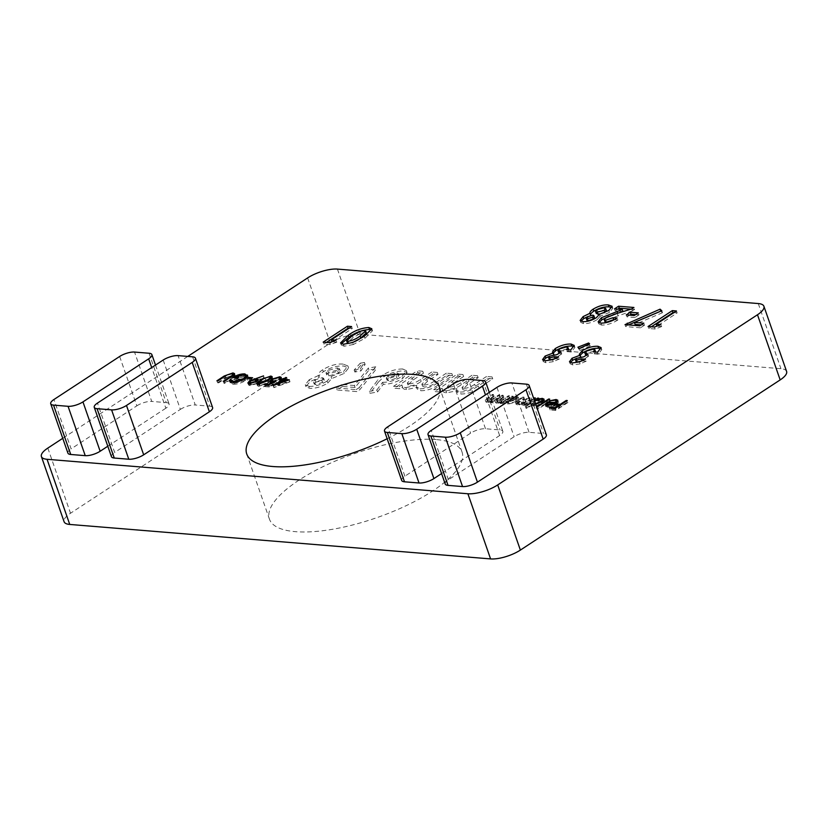 <?xml version="1.0" encoding="UTF-8"?>
<svg xmlns="http://www.w3.org/2000/svg" width="828" height="828" viewBox="0 0 828 828"><rect width="100%" height="100%" fill="white"/><g stroke="black" fill="none" stroke-linecap="round" stroke-linejoin="round"><path stroke-width="0.62" stroke-dasharray="4.14 3.1" d="M417.923 372.766L394.283 388.249L399.8 388.705L402.625 386.852L402.687 387.773L401.932 384.875L402.625 386.852C402.418 388.425 403.722 389.326 406.538 389.564L417.364 387.338L417.136 389.036L420.8 390.723C427.113 390.733 433.127 388.694 438.83 384.606L452.574 375.601L447.068 375.156L435.197 382.929C431.916 385.444 428.324 386.821 424.422 387.049L422.528 386.159L427.455 381.325L438.002 374.411L432.495 373.956L421.162 381.387C417.757 384.026 413.959 385.517 409.767 385.848L407.987 384.999L413.027 380.031L423.439 373.221L417.923 372.766L417.24 370.789L393.6 386.272L394.283 388.249M342.533 386.459L337.141 389.988L356.827 391.603L359.838 389.626L376.45 368.76L368.977 370.054L355.108 387.483L342.533 386.459L341.84 384.482L336.447 388.011L337.141 389.988M327.743 383.085L331.707 378.541L344.282 373.407L348.598 367.932L343.806 366.09C337.441 365.531 330.641 367.404 323.406 371.7C319.991 373.997 318.583 375.933 319.173 377.516L309.931 381.687L305.956 386.686L309.765 388.363C315.571 388.539 321.564 386.79 327.743 383.085L327.06 381.108L331.024 376.564L331.707 378.541M786.6 371.43A22.17 7.369 -19.2 0 0 780.949 368.708L360.108 334.243A22.17 7.369 -19.2 0 0 330.31 343.071L70.515 513.246A22.17 7.369 -19.2 0 0 64.087 521.723M436.046 439.564A101.968 33.917 -19.2 0 0 324.679 465.853A101.968 33.917 -19.2 0 0 269.442 519.156A101.968 33.917 -19.2 0 0 376.895 517.645A101.968 33.917 -19.2 0 0 462.045 452.078A101.968 33.917 -19.2 0 0 436.046 439.564M360.946 365.169L354.839 372.01L360.925 370.923L365.127 364.475L360.946 365.169L360.252 363.202L354.156 370.033L354.839 372.01M378.396 382.081L370.054 393.3L377.537 391.986L383.26 384.296C389.709 384.327 396.219 382.35 402.781 378.334L407.076 372.662L403.443 370.965C397.047 370.892 390.516 372.848 383.83 376.812L378.396 382.081L377.713 380.104L369.36 391.323L370.054 393.3M458.091 376.057L434.452 391.541L439.968 391.996L442.794 390.143L442.856 391.064L442.1 388.166L442.794 390.143C442.587 391.706 443.891 392.617 446.706 392.845L457.532 390.63L457.304 392.327L460.968 394.014C467.282 394.024 473.295 391.986 478.998 387.897L492.743 378.893L487.237 378.437L475.365 386.221C472.084 388.736 468.493 390.112 464.591 390.34L462.697 389.439L467.623 384.616L478.17 377.703L472.664 377.247L461.331 384.668C457.925 387.318 454.127 388.808 449.935 389.139L448.155 388.291L453.195 383.323L463.608 376.502L458.091 376.057L457.408 374.08L433.769 389.564L434.452 391.541M533.853 398.899L526.484 403.722L525.459 403.64L526.991 402.636L522.396 403.505L521.267 402.977L521.857 401.88L516.631 403.039L515.513 402.532L517.997 400.038L522.799 396.891L523.834 396.974L519.032 400.121C516.993 401.28 516.62 402.025 517.904 402.336L525.107 399.624L528.564 397.368L529.589 397.45L525.087 400.4C522.892 401.632 522.416 402.429 523.669 402.812L530.593 400.276L533.636 398.278M529.247 399.334L530.282 399.427L525.77 402.377C523.575 403.609 523.099 404.406 524.352 404.778L536.037 399.893L527.177 405.699L526.142 405.616L527.684 404.613L523.089 405.482L521.95 404.954L522.551 403.857L517.314 405.006L516.206 404.509L518.69 402.015L523.493 398.868L524.517 398.951L519.715 402.097C517.686 403.257 517.303 403.992 518.587 404.312L517.065 401.973L518.587 404.312L525.801 401.601L529.247 399.334L528.564 397.368M522.851 402.449L524.352 404.778L522.851 402.449M535.706 404.219L533.139 404.385L531.597 402.884L526.308 406.351L525.273 406.269L534.35 400.317M543.675 400.441L544.752 401.156L542.806 403.733L533.822 406.362L532.29 404.851L532.197 405.606L531.597 402.884L532.29 404.851L526.991 408.318L526.308 406.351M401.683 480.447A11.085 3.685 160.8 0 1 404.892 476.203L470.604 433.158A11.085 3.685 160.8 0 1 485.498 428.749L500.008 429.939A11.085 3.685 160.8 0 1 502.844 431.295A11.085 3.685 160.8 0 1 499.626 435.538L441.572 473.564M445.216 484.007A11.085 3.685 160.8 0 1 448.424 479.774L514.136 436.729A11.085 3.685 160.8 0 1 529.04 432.319L543.551 433.499A11.085 3.685 160.8 0 1 546.376 434.866M187.77 356.423L62.752 438.312M387.162 438.747A101.968 33.917 -19.2 0 0 439.875 392.679M119.646 356.475L136.837 405.834L71.115 448.879L53.934 399.52M136.837 405.834A11.085 3.685 160.8 0 1 151.731 401.425L134.54 352.066M149.05 353.245L166.242 402.605L151.731 401.425M166.242 402.605A11.085 3.685 160.8 0 1 169.067 403.971A11.085 3.685 160.8 0 1 165.859 408.204L151.7 367.56M107.806 446.23L165.859 408.204M67.906 453.113A11.085 3.685 160.8 0 1 71.115 448.879M163.178 360.035L180.369 409.394L114.657 452.44L97.466 403.081M180.369 409.394A11.085 3.685 160.8 0 1 195.263 404.985L178.082 355.626M192.593 356.816L209.774 406.175L195.263 404.985M209.774 406.175A11.085 3.685 160.8 0 1 212.599 407.531M111.438 456.683A11.085 3.685 160.8 0 1 114.657 452.44M505.68 400.814L503.01 401.808L511.87 396.001L512.905 396.084L511.373 397.088L516.496 396.26L518.214 397.057L516.279 399.645L507.295 402.273L505.68 400.814L506.291 403.495L505.68 400.814M508.475 395.722L509.51 395.805L500.65 401.611L499.615 401.528L501.209 400.483L496.251 401.363L495.009 400.793L502.13 395.204L503.155 395.287L497.1 399.344L496.531 400.266L497.524 400.669L502.731 399.365L508.475 395.722L509.168 397.699L510.193 397.782L509.51 395.805M498.725 394.925L499.76 395.008L490.9 400.814L489.865 400.731L491.459 399.686L486.502 400.566L485.26 399.996L492.381 394.397L493.416 394.49L487.35 398.547L486.781 399.469L487.775 399.872L492.991 398.568L498.725 394.925L499.419 396.891L500.454 396.985L499.76 395.008M348.971 328.271L352.262 328.54L332.049 341.778L336.768 342.171L336.085 340.194M336.768 342.171L330.258 344.614L329.575 342.637M330.258 344.614L323.872 344.086L323.179 342.119M323.872 344.086L326.47 342.388M352.262 328.54L351.579 326.563M371.679 329.958L372.507 330.745L364.889 338.331L353.308 344.531L352.614 342.554M353.308 344.531L344.137 346.207L343.454 344.231M344.137 346.207L341.208 344.934L341.343 343.765M364.889 338.331L364.196 336.365M366.307 332.877L365.189 332.349L360.998 333.229L353.142 337.545L347.336 342.854M353.142 337.545L352.449 335.568M360.998 333.229L360.304 331.252M365.189 332.349L364.496 330.372M567.936 402.511L555.805 410.45L550.196 409.995L551.438 409.177L556.023 409.549L559.749 407.107L555.174 406.734L556.416 405.917L560.991 406.289L566.901 402.418L567.936 402.511L567.252 400.535M555.805 410.45L555.122 408.473M550.196 409.995L549.513 408.018M551.438 409.177L551.086 408.152M556.023 409.549L555.547 408.204M559.749 407.107L559.283 405.751M555.174 406.734L554.481 404.757M556.416 405.917L556.054 404.892M560.991 406.289L560.525 404.944M566.901 402.418L566.435 401.073M546.822 404.933L548.084 403.971L555.619 404.592L557.027 402.75L555.816 402.201L555.122 400.224M555.816 402.201L550.848 403.174L550.165 401.197M550.848 403.174L549.751 400.783M550.434 402.76L556.768 401.476M557.306 401.539L558.486 402.211L556.447 404.809L555.754 402.843M556.447 404.809L552.514 406.672L551.831 404.695M552.514 406.672L547.567 407.49L546.884 405.513M547.567 407.49L545.631 405.213M545.197 404.768L545.88 406.734L546.314 405.441M548.084 403.971L547.691 402.822M555.619 404.592L555.143 403.215M554.418 405.296L548.032 404.778L547.225 406.113L548.602 406.765L551.603 406.403L554.418 405.296L553.922 403.857M548.032 404.778L547.339 402.801M551.603 406.403L551.096 404.933M548.602 406.765L548.167 405.513M550.361 401.073L537.921 409.218L536.886 409.135L549.337 400.98L550.361 401.073L549.678 399.096M537.921 409.218L537.237 407.241M536.886 409.135L536.202 407.159M549.337 400.98L548.86 399.634M526.991 408.318L525.966 408.235L525.273 406.269M525.966 408.235L538.407 400.09L537.931 398.734M538.407 400.09L539.442 400.172L538.749 398.196M539.442 400.172L537.9 401.176L537.382 399.665M537.9 401.176L543.033 400.348M542.806 403.733L542.123 401.756M533.822 406.362L533.139 404.385M541.905 401.062L535.023 403.06L533.532 405.037L534.898 405.648L541.781 403.64L543.24 401.704L541.905 401.062L541.222 399.086M535.023 403.06L534.339 401.094L532.839 403.06L535.499 403.64M534.898 405.648L534.215 403.671M541.781 403.64L541.305 402.253M536.037 399.893L535.354 397.916M527.177 405.699L526.484 403.722M526.142 405.616L525.459 403.64M527.684 404.613L526.991 402.636M525.273 405.327L524.579 403.35M523.089 405.482L522.396 403.505M522.551 403.857L521.857 401.88M517.314 405.006L516.631 403.039M523.493 398.868L522.799 396.891M524.517 398.951L523.834 396.974M530.282 399.427L529.589 397.45M535.002 399.81L534.536 398.454M504.728 403.867L503.693 403.774L512.563 397.968L513.598 398.061L512.056 399.065L517.189 398.237L518.908 399.034L516.962 401.621L507.978 404.24L506.374 402.791L504.728 403.867L504.045 401.89M503.693 403.774L503.01 401.808M512.563 397.968L511.87 396.001M513.598 398.061L512.905 396.084M512.056 399.065L511.373 397.088M517.189 398.237L516.496 396.26M516.962 401.621L516.279 399.645M507.978 404.24L507.295 402.273M516.061 398.951L509.179 400.949L507.688 402.915L509.054 403.526L515.947 401.528L517.396 399.593L516.061 398.951L515.378 396.974L508.495 398.972L506.995 400.949L508.371 401.559L515.254 399.551L516.703 397.616L515.378 396.974M509.179 400.949L508.495 398.972M509.054 403.526L508.371 401.559M515.947 401.528L515.254 399.551M510.193 397.782L501.333 403.588L500.65 401.611M501.333 403.588L500.298 403.505L499.615 401.528M500.298 403.505L501.903 402.449L501.209 400.483M501.903 402.449L496.945 403.339L496.251 401.363M496.945 403.339L495.693 402.77L502.813 397.171L502.13 395.204M502.813 397.171L503.848 397.254L503.155 395.287M503.848 397.254L497.783 401.321L497.1 399.344M497.783 401.321L497.214 402.242L498.208 402.646L497.524 400.669M498.208 402.646L503.424 401.342L502.731 399.365M503.424 401.342L509.168 397.699M500.454 396.985L491.584 402.791L490.9 400.814M491.584 402.791L490.549 402.698L489.865 400.731M490.549 402.698L492.153 401.652L491.459 399.686M492.153 401.652L487.195 402.543L486.502 400.566M487.195 402.543L485.943 401.973L493.064 396.374L492.381 394.397M493.064 396.374L494.099 396.457L493.416 394.49M494.099 396.457L488.034 400.524L487.35 398.547M488.034 400.524L487.475 401.445L488.458 401.839L487.775 399.872M488.458 401.839L493.674 400.545L492.991 398.568M493.674 400.545L499.419 396.891M289.997 381.811L273.861 387.597L282.255 382.091L280.93 381.987L282.172 381.17L283.507 381.284L286.302 379.441L287.337 379.534L284.532 381.366L289.997 381.811L289.314 379.835M274.068 387.607L273.385 385.641M273.861 387.597L273.178 385.62M282.255 382.091L281.789 380.735M280.93 381.987L280.247 380.011M282.172 381.17L281.975 380.611M283.507 381.284L283.145 380.249M286.302 379.441L285.826 378.096M287.337 379.534L286.643 377.558M284.532 381.366L284.18 380.331M286.726 382.464L283.29 382.174L278.022 385.631L286.726 382.464L286.209 380.973M283.29 382.174L282.607 380.207M278.022 385.631L277.504 384.14M280.64 378.758L281.965 379.369L280.682 381.273L279.647 381.19L280.35 380.073L279.284 379.555L273.281 381.335L272.133 382.795L276.542 383.116L269.297 386.997L268.614 385.02M269.297 386.997L264.577 386.604L263.884 384.627M264.577 386.604L265.819 385.786L265.457 384.761M265.819 385.786L269.731 386.107L269.235 384.678M269.731 386.107L273.55 384.068L273.054 382.639M273.55 384.068L271.957 384.12L271.263 382.143M271.957 384.12L270.497 383.467L271.118 382.122M271.719 381.625L272.298 381.222L271.853 379.938M272.298 381.222L280.589 378.748M280.682 381.273L279.999 379.307M279.647 381.19L278.964 379.214M279.284 379.555L278.601 377.589M273.281 381.335L272.598 379.359M273.385 383.312L273.136 382.598M276.542 383.116L275.859 381.139M271.584 378.013L272.857 378.634L269.017 382.495L268.334 380.518M269.017 382.495L258.781 386.365L258.098 384.389M258.781 386.365L257.436 385.713L257.984 384.378M258.615 383.747L261.193 381.853L260.727 380.518M261.193 381.853L271.543 378.003M262.217 381.946L259.071 385.061L259.992 385.548L267.982 382.412L271.191 379.296L270.259 378.82L265.705 379.98L262.217 381.946L261.534 379.969M259.992 385.548L259.578 384.327M265.705 379.98L265.022 378.003M270.259 378.82L269.576 376.844M249.745 383.157L264.018 377.392L263.501 375.902M264.018 377.392L263.552 375.881M264.236 377.858L256.111 380.818L255.728 379.752M256.111 380.818L257.415 380.859M257.518 380.87L258.843 381.522L257.342 383.509L256.659 381.532M257.342 383.509L249.963 385.641L249.28 383.664M249.963 385.641L248.524 384.968L249.166 383.654M250.118 382.909L249.683 381.656M251.257 384.823L256.245 383.457L257.146 382.184L255.976 381.656L251.081 383.033L250.159 384.327L251.257 384.823L250.832 383.612M256.245 383.457L255.759 382.06M255.976 381.656L255.283 379.69M251.081 383.033L250.398 381.066M253.316 379.721L252.074 380.538L247.644 380.176L248.886 379.359L253.316 379.721L252.623 377.754M252.074 380.538L251.381 378.562M247.644 380.176L246.951 378.199M248.886 379.359L248.524 378.334M247.334 376.254L248.203 377.785L245.533 380.58C241.217 383.147 237.025 384.368 232.958 384.244L232.275 382.267M232.958 384.244L229.894 381.48M229.563 380.952L230.256 382.929L230.94 382.039M231.84 381.78L231.25 379.783M233.838 382.288L234.241 383.436L231.995 382.246M234.241 383.436L244.446 380.528L243.96 379.141M244.446 380.528L246.496 377.754L244.167 376.688L243.484 374.711M244.167 376.688L235.856 378.748L235.494 377.723M235.856 378.748L239.696 379.069L239.013 377.092M239.696 379.069L238.454 379.886L237.76 377.91M238.454 379.886L233.579 379.483L232.896 377.506M233.579 379.483C237.615 376.957 241.59 375.757 245.502 375.871L245.254 375.167M248.203 377.785L247.52 375.808M245.533 380.58L244.84 378.603M233.941 374.939L235.276 375.622L232.326 378.562L224.999 383.364L224.305 381.387M224.999 383.364L223.964 383.281L223.27 381.304M223.964 383.281L232.792 377.454L232.337 376.129M232.792 377.454L233.62 376.295L232.44 375.726L231.757 373.749M232.44 375.726L227.917 376.864L227.224 374.887M227.917 376.864L218.644 382.846L217.961 380.87M218.644 382.846L217.609 382.764L216.926 380.787M217.609 382.764L224.937 377.961L233.631 374.908M234.676 376.875L233.982 374.898M582.188 360.884L586.162 361.215L585.479 359.238M586.162 361.215L580.117 363.875L579.434 361.898M580.117 363.875L572.779 364.931L572.086 362.954M572.779 364.931L570.14 363.751L570.285 362.56M576.598 358.317L580.79 356.93M580.873 357.158L579.952 356.309L580.159 355.171M601.014 348.805L601.801 349.613L598.23 354.177L597.547 352.2M598.23 354.177L594.1 353.835L593.407 351.869M594.1 353.835L595.632 352.045M595.611 351.765L594.069 351.093L593.386 349.116M594.069 351.093L586.907 353.111L586.214 351.134M586.907 353.111L585.582 355.015M585.934 355.46L588.594 356.144L587.911 354.167M588.594 356.144L584.547 358.793L583.864 356.816M584.547 358.793L577.116 360.397L576.433 358.421M577.116 360.397L576.143 361.65M590.302 345.835L579.952 350.482L578.606 349.188L589.288 344.965L590.302 345.835L589.608 343.858M579.952 350.482L579.258 348.516M578.606 349.188L577.913 347.211M589.288 344.965L588.998 344.137M555.309 358.69L559.293 359.01L558.6 357.034M559.293 359.01L553.249 361.67L552.555 359.694M553.249 361.67L545.9 362.726L545.207 360.76M545.9 362.726L543.261 361.557L543.406 360.356M549.72 356.112L553.911 354.736M553.994 354.953L553.073 354.105L553.28 352.976M574.135 346.601L574.922 347.408L571.351 351.983L570.668 350.006M571.351 351.983L567.221 351.641L566.538 349.664M567.221 351.641L568.753 349.851M568.732 349.561L567.201 348.888L566.507 346.911M567.201 348.888L560.028 350.906L559.335 348.94M560.028 350.906L558.703 352.821M559.055 353.256L561.715 353.939L561.032 351.962M561.715 353.939L557.668 356.589L556.985 354.612M557.668 356.589L550.237 358.193L549.554 356.216M550.237 358.193L549.264 359.445M673.857 312.663L677.149 312.932L656.925 326.18L661.655 326.563L660.972 324.586M661.655 326.563L655.145 329.016L654.451 327.039M655.145 329.016L648.748 328.488L648.065 326.511M648.748 328.488L651.357 326.781M677.149 312.932L676.455 310.966M641.234 324.897L644.526 325.166L643.842 323.189M644.526 325.166L640.479 327.816L639.796 325.839M640.479 327.816L625.709 326.605L625.026 324.628M625.709 326.605L627.883 324.866M660.785 311.162L662.483 312.705L661.789 310.738M662.483 312.705L635.097 324.39M635.707 314.588L638.999 314.857L638.305 312.88M638.999 314.857L634.952 317.507L634.269 315.53M634.952 317.507L626.982 316.845L626.289 314.878M626.982 316.845L629.58 315.147M614.221 319.701L617.854 320.001L617.16 318.024M617.854 320.001C612.389 323.417 606.965 325.114 601.583 325.083L600.9 323.106M601.583 325.083L598.81 323.851L598.965 322.682M608.922 316.265L613.144 314.681M622.966 311.483L615.214 310.842L614.531 308.865M615.214 310.842L617.812 309.134M630.977 309.154L634.621 309.455L633.927 307.478M634.621 309.455L632.406 310.893L631.723 308.927M632.406 310.893L606.386 319.887L605.703 317.921M606.386 319.887L604.947 321.709M588.097 316.42L590.706 315.364M611.964 307.478L612.823 308.275L609.511 312.404L608.818 310.428M609.511 312.404L600.145 316.255L599.462 314.278M600.145 316.255L597.04 319.701L596.357 317.724M597.04 319.701C592.403 322.485 587.911 323.789 583.564 323.613L582.871 321.637M583.564 323.613L580.811 322.402L580.997 321.233M606.386 310.459L604.73 309.755L597.692 311.659L596.284 313.543M600.165 314.102L604.078 312.839M594.504 317.538L593.541 317.093L588.159 318.77L586.928 320.291M588.159 318.77L587.476 316.793M593.541 317.093L592.848 315.116M597.692 311.659L597.009 309.682M604.73 309.755L604.047 307.778M331.024 376.564L343.589 371.441L344.282 373.407M343.589 371.441L347.905 365.955L343.123 364.113L343.806 366.09M343.123 364.113C336.748 363.564 329.948 365.427 322.723 369.733L323.406 371.7M322.723 369.733C319.297 372.02 317.89 373.956 318.49 375.539L319.173 377.516M318.49 375.539L309.248 379.721L309.931 381.687M309.248 379.721L305.273 384.709L309.082 386.386L309.765 388.363M309.082 386.386C314.888 386.572 320.881 384.813 327.06 381.108M337.255 367.911L339.542 368.843L337.679 371.244L328.199 373.894L326.015 372.921L327.712 370.52L337.255 367.911L337.948 369.888L340.236 370.82L338.373 373.221L328.892 375.871L326.708 374.898L328.395 372.496L337.948 369.888M322.32 377.692L323.644 378.282L321.823 380.476L314.754 382.567L313.47 381.998L315.168 379.897L322.32 377.692L323.013 379.669L324.328 380.259L322.506 382.453L315.437 384.544L314.164 383.975L315.861 381.874L323.013 379.669M321.823 380.476L322.506 382.453M314.754 382.567L315.437 384.544M315.168 379.897L315.861 381.874M337.679 371.244L338.373 373.221M328.199 373.894L328.892 375.871M327.712 370.52L328.395 372.496M354.156 370.033L360.232 368.957L360.925 370.923M360.232 368.957L364.444 362.498L365.127 364.475M364.444 362.498L360.252 363.202M336.447 388.011L356.144 389.626L356.827 391.603M356.144 389.626L359.155 387.649L359.838 389.626M359.155 387.649L375.767 366.783L376.45 368.76M375.767 366.783L368.294 368.087L368.977 370.054M368.294 368.087L354.415 385.517L355.108 387.483M354.415 385.517L341.84 384.482M369.36 391.323L376.854 390.019L377.537 391.986M376.854 390.019L382.577 382.319L383.26 384.296M382.577 382.319C389.025 382.36 395.525 380.373 402.087 376.357L402.781 378.334M402.087 376.357L406.393 370.685L402.76 368.998L403.443 370.965M402.76 368.998C396.364 368.926 389.822 370.872 383.136 374.846L383.83 376.812M383.136 374.846L377.713 380.104M396.85 372.786L398.33 373.49L396.239 376.129L387.701 378.769L386.262 378.096L388.363 375.477L396.85 372.786L397.533 374.763L399.013 375.467L396.933 378.096L388.394 380.735L386.955 380.073L389.056 377.454L397.533 374.763M396.239 376.129L396.933 378.096M387.701 378.769L388.394 380.735M388.363 375.477L389.056 377.454M393.6 386.272L399.106 386.728L399.8 388.705M399.106 386.728L401.932 384.875C401.725 386.448 403.029 387.349 405.855 387.587L406.538 389.564M405.855 387.587L416.67 385.372L417.364 387.338M416.67 385.372L416.453 387.069L420.117 388.756L420.8 390.723M420.117 388.756C426.43 388.756 432.433 386.717 438.136 382.639L451.891 373.625L452.574 375.601M451.891 373.625L446.375 373.18L447.068 375.156M446.375 373.18L434.503 380.952L435.197 382.929M434.503 380.952C431.222 383.467 427.641 384.844 423.739 385.082L424.422 387.049M423.739 385.082L421.835 384.182L426.762 379.348L437.319 372.434L438.002 374.411M437.319 372.434L431.802 371.989L432.495 373.956M431.802 371.989L420.469 379.41C417.064 382.05 413.275 383.54 409.084 383.881L409.767 385.848M409.084 383.881L407.293 383.022L412.344 378.065L422.746 371.244L423.439 373.221M422.746 371.244L417.24 370.789M433.769 389.564L439.275 390.019L439.968 391.996M439.275 390.019L442.1 388.166C441.893 389.74 443.197 390.64 446.023 390.878L446.706 392.845M446.023 390.878L456.839 388.653L457.532 390.63M456.839 388.653L456.621 390.361L460.285 392.037L460.968 394.014M460.285 392.037C466.599 392.048 472.602 390.009 478.305 385.931L492.06 376.916L492.743 378.893M492.06 376.916L486.543 376.471L487.237 378.437M486.543 376.471L474.672 384.244L475.365 386.221M474.672 384.244C471.391 386.759 467.81 388.135 463.908 388.363L464.591 390.34M463.908 388.363L462.003 387.473L466.93 382.639L477.487 375.726L478.17 377.703M477.487 375.726L471.97 375.27L472.664 377.247M471.97 375.27L460.637 382.702C457.232 385.341 453.444 386.831 449.252 387.162L449.935 389.139M449.252 387.162L447.462 386.314L452.512 381.346L462.914 374.535L463.608 376.502M462.914 374.535L457.408 374.08M307.623 277.918L330.31 343.071M337.42 269.09L360.108 334.243M47.827 448.093L70.515 513.246M758.262 303.555L780.949 368.708M529.04 432.319L511.849 382.96M526.36 384.151L543.551 433.499M448.424 479.774L431.243 430.415M496.955 387.369L514.136 436.729M485.498 428.749L468.317 379.39M482.827 380.58L500.008 429.939M404.892 476.203L387.701 426.844M453.413 383.799L470.604 433.158M499.626 435.538L485.477 394.884M518.69 402.015L517.997 400.038M519.715 402.097L519.032 400.121M525.801 401.601L525.107 399.624M525.77 402.377L525.087 400.4M531.276 402.253L530.593 400.276M498.29 400.141L497.597 398.164M499.677 399.986L498.994 398.02M505.96 399.789L505.266 397.823M488.541 399.344L487.847 397.368M489.928 399.189L489.244 397.223M496.21 398.992L495.527 397.026M267.982 382.412L267.506 381.056M255.014 380.683L254.662 379.669M232.326 378.562L231.633 376.595M231.229 378.52L230.753 377.164M225.909 378.085L225.226 376.109M224.937 377.961L224.471 376.605M617.947 315.344L617.253 313.377M438.136 382.639L438.83 384.606M426.762 379.348L427.455 381.325M420.469 379.41L421.162 381.387M412.344 378.065L413.027 380.031M478.305 385.931L478.998 387.897M466.93 382.639L467.623 384.616M460.637 382.702L461.331 384.668M452.512 381.346L453.195 383.323M246.754 454.003L269.442 519.156M439.357 386.935L462.045 452.078M155.519 365.055L169.067 403.971M489.286 392.389L502.844 431.295M340.515 342.958L341.208 344.934M371.824 328.778L372.507 330.745M557.803 400.234L558.486 402.211M556.789 402.066L557.027 402.75M547.018 405.523L547.225 406.113M544.058 399.179L544.752 401.156M532.839 403.06L533.532 405.037M543.023 401.094L543.24 401.704M521.267 402.977L521.95 404.954M515.513 402.532L516.206 404.509M518.214 397.057L518.908 399.034M506.995 400.949L507.688 402.915M516.703 397.616L517.396 399.593M495.009 400.793L495.693 402.77M496.531 400.266L497.214 402.242M485.26 399.996L485.943 401.973M486.781 399.469L487.475 401.445M269.814 381.491L270.497 383.467M281.282 377.402L281.965 379.369M280.071 379.245L280.35 380.073M271.905 382.153L272.133 382.795M272.174 376.668L272.857 378.634M256.742 383.737L257.436 385.713M258.843 384.399L259.071 385.061M270.953 378.613L271.191 379.296M258.15 379.545L258.843 381.522M247.841 382.991L248.524 384.968M256.866 381.387L257.146 382.184M249.932 383.685L250.159 384.327M247.52 375.074L248.203 377.04M233.32 375.436L233.62 376.295M234.583 373.645L235.276 375.622M569.457 361.784L570.14 363.751M579.269 354.332L579.952 356.309M601.118 347.636L601.801 349.613M542.578 359.58L543.261 361.557M552.39 352.128L553.073 354.105M574.239 345.431L574.922 347.408M598.126 321.875L598.81 323.851M589.96 313.274L590.643 315.251M612.14 306.298L612.823 308.275M580.128 320.426L580.811 322.402M348.598 367.932L347.905 365.955M305.956 386.686L305.273 384.709M324.328 380.259L323.644 378.282M314.164 383.975L313.47 381.998M340.236 370.82L339.542 368.843M326.708 374.898L326.015 372.921M407.076 372.662L406.393 370.685M399.013 375.467L398.33 373.49M386.955 380.073L386.262 378.096M417.136 389.036L416.453 387.069M422.528 386.159L421.835 384.182M407.987 384.999L407.293 383.022M457.304 392.327L456.621 390.361M462.697 389.439L462.003 387.473M448.155 388.291L447.462 386.314"/><path stroke-width="1.24" d="M62.752 438.312L47.827 448.093A22.17 7.369 -19.2 0 0 41.4 456.57L64.087 521.723A22.17 7.369 -19.2 0 0 69.738 524.445L490.58 558.91A22.17 7.369 -19.2 0 0 520.377 550.082L780.173 379.907A22.17 7.369 -19.2 0 0 786.6 371.43L763.913 306.277A22.17 7.369 -19.2 0 0 758.262 303.555L337.42 269.09A22.17 7.369 -19.2 0 0 307.623 277.918L187.77 356.423M605.703 317.921L604.254 319.732L605.485 320.281L613.03 317.683L617.16 318.024C611.706 321.44 606.282 323.137 600.9 323.106L598.126 321.875L601.263 317.776L622.283 309.506L614.531 308.865L618.568 306.225L633.927 307.478L631.723 308.927L617.253 313.377L605.703 317.921M630.336 312.228L638.305 312.88L634.269 315.53L626.289 314.878L630.336 312.228L631.019 314.205L635.707 314.588M634.403 322.413L643.842 323.189L639.796 325.839L625.026 324.628L660.071 309.165L661.789 310.738L634.403 322.413L635.097 324.39L641.234 324.897M656.242 324.203L660.972 324.586L654.451 327.039L648.065 326.511L672.326 310.624L676.455 310.966L656.242 324.203L656.904 326.118M549.554 356.216L548.581 357.468L549.595 357.903L554.47 356.702L558.6 357.034L552.555 359.694L545.207 360.76L542.578 359.58L545.145 356.061L553.311 352.987L552.39 352.128L555.246 348.567C560.742 345.359 566.021 343.858 571.092 344.075L574.239 345.431L570.668 350.006L566.538 349.664L568.039 347.584L566.507 346.911L559.335 348.94L558.02 350.844L561.032 351.962L556.985 354.612L549.554 356.216M588.605 342.989L589.608 343.858L579.258 348.516L577.913 347.211L588.605 342.989L588.998 344.137M576.433 358.421L575.46 359.673L576.474 360.108L581.339 358.897L585.479 359.238L579.434 361.898L572.086 362.954L569.457 361.784L572.013 358.265L580.18 355.181L579.269 354.332L582.125 350.772C587.621 347.563 592.9 346.063 597.971 346.28L601.118 347.636L597.547 352.2L593.407 351.869L594.918 349.789L593.386 349.116L586.214 351.134L584.889 353.049L587.911 354.167L583.864 356.816L576.433 358.421M233.982 374.898L224.305 381.387L223.27 381.304L232.109 375.488L232.937 374.318L231.757 373.749L227.224 374.887L217.961 380.87L216.926 380.787L224.253 375.984L232.947 372.931L234.583 373.645L233.982 374.898M231.25 379.783L233.548 381.46L243.763 378.551L245.802 375.777L243.484 374.711L235.173 376.781L239.013 377.092L237.76 377.91L232.896 377.506C236.932 374.981 240.907 373.78 244.819 373.904L247.52 375.808L244.84 378.603C240.524 381.17 236.332 382.391 232.275 382.267L229.48 380.29L231.25 379.783L232.006 382.257M229.563 380.952L229.894 381.48M247.52 375.074L247.52 375.808M248.193 377.382L252.623 377.754L251.381 378.562L246.951 378.199L248.193 377.382L248.524 378.334M249.435 380.932L263.552 375.881L255.417 378.851L258.15 379.545L256.659 381.532L249.28 383.664L247.841 382.991L249.435 380.932L249.683 381.656M275.859 381.139L268.614 385.02L263.884 384.627L265.126 383.819L269.048 384.14L272.857 382.101L269.814 381.491L271.605 379.245L279.905 376.771L281.282 377.402L279.999 379.307L278.964 379.214L279.667 378.096L278.601 377.589L272.598 379.359L271.439 380.818L275.859 381.139M283.849 379.39L289.314 379.835L273.178 385.62L281.572 380.124L280.247 380.011L281.489 379.193L286.643 377.558L283.849 379.39L284.18 380.331M533.636 398.278L535.354 397.916L533.853 398.899M534.35 400.317L537.714 398.113L538.749 398.196L537.217 399.199L542.34 398.382L544.058 399.179L542.123 401.756L535.706 404.219M566.217 400.452L567.252 400.535L555.122 408.473L549.513 408.018L550.755 407.2L555.329 407.583L559.066 405.13L554.481 404.757L555.733 403.94L560.308 404.323L566.217 400.452L566.435 401.073M364.196 336.365L352.614 342.554L343.454 344.231L340.515 342.958L348.319 335.226C354.622 330.558 361.463 327.991 368.833 327.515L371.824 328.778L364.196 336.365M441.572 473.564L433.913 478.584A11.085 3.685 160.8 0 1 419.02 482.993L404.509 481.803A11.085 3.685 160.8 0 1 401.683 480.447L384.492 431.088A11.085 3.685 -19.2 0 0 387.318 432.444L404.509 481.803M543.168 439.099L525.977 389.75A11.085 3.685 -19.2 0 0 529.185 385.506L546.376 434.866A11.085 3.685 160.8 0 1 543.168 439.099L477.445 482.144A11.085 3.685 160.8 0 1 462.552 486.564L448.041 485.374A11.085 3.685 160.8 0 1 445.216 484.007L428.024 434.648A11.085 3.685 -19.2 0 0 430.85 436.014L448.041 485.374M41.4 456.57A22.17 7.369 -19.2 0 0 47.051 459.292L467.892 493.757A22.17 7.369 -19.2 0 0 497.69 484.929L757.485 314.754A22.17 7.369 -19.2 0 0 763.913 306.277M439.875 392.679A101.968 33.917 -19.2 0 0 439.357 386.935A101.968 33.917 -19.2 0 0 413.358 374.422A101.968 33.917 -19.2 0 0 301.992 400.7A101.968 33.917 -19.2 0 0 246.754 454.003A101.968 33.917 -19.2 0 0 387.162 438.747M82.955 401.89L148.667 358.845A11.085 3.685 -19.2 0 0 151.876 354.612A11.085 3.685 -19.2 0 0 149.05 353.245L134.54 352.066A11.085 3.685 -19.2 0 0 119.646 356.475L53.934 399.52A11.085 3.685 -19.2 0 0 50.715 403.753A11.085 3.685 -19.2 0 0 53.541 405.12L68.062 406.31A11.085 3.685 -19.2 0 0 82.955 401.89L100.147 451.25L107.806 446.23M100.147 451.25A11.085 3.685 160.8 0 1 85.243 455.659L68.062 406.31M53.541 405.12L70.732 454.479L85.243 455.659M70.732 454.479A11.085 3.685 160.8 0 1 67.906 453.113L50.715 403.753M195.418 358.172L212.599 407.531A11.085 3.685 160.8 0 1 209.391 411.775L192.199 362.416A11.085 3.685 -19.2 0 0 195.418 358.172A11.085 3.685 -19.2 0 0 192.593 356.816L178.082 355.626A11.085 3.685 -19.2 0 0 163.178 360.035L97.466 403.081A11.085 3.685 -19.2 0 0 94.257 407.324A11.085 3.685 -19.2 0 0 97.083 408.68L111.594 409.87A11.085 3.685 -19.2 0 0 126.487 405.461L192.199 362.416M126.487 405.461L143.679 454.82L209.391 411.775M143.679 454.82A11.085 3.685 160.8 0 1 128.785 459.229L111.594 409.87M97.083 408.68L114.264 458.039L128.785 459.229M114.264 458.039A11.085 3.685 160.8 0 1 111.438 456.683L94.257 407.324M331.355 339.811L336.085 340.194L329.575 342.637L323.179 342.119L347.439 326.222L351.579 326.563L331.355 339.811L332.028 341.716M554.926 402.615L556.344 400.773L555.122 400.224L549.751 400.783L556.085 399.5L557.803 400.234L555.754 402.843L551.831 404.695L546.884 405.513L545.238 404.095L547.401 402.004L554.926 402.615L555.143 403.215M536.627 406.879L548.643 399.013L549.678 399.096L536.741 407.2M260.499 379.876L270.849 376.036L272.174 376.668L268.334 380.518L258.098 384.389L256.742 383.737L260.499 379.876L260.727 380.518M590.706 315.364L590.053 313.512C589.515 312.342 590.561 310.893 593.169 309.144C598.53 305.987 603.591 304.58 608.352 304.921L612.14 306.298L608.818 310.428L599.462 314.278L596.357 317.724C591.71 320.508 587.218 321.813 582.871 321.637L580.128 320.426L583.129 316.596L589.96 313.274M428.024 434.648A11.085 3.685 -19.2 0 1 431.243 430.415L496.955 387.369A11.085 3.685 -19.2 0 1 511.849 382.96L526.36 384.151A11.085 3.685 -19.2 0 1 529.185 385.506M462.552 486.564L445.361 437.205L430.85 436.014M525.977 389.75L460.264 432.785L477.445 482.144M445.361 437.205A11.085 3.685 -19.2 0 0 460.264 432.785M384.492 431.088A11.085 3.685 -19.2 0 1 387.701 426.844L453.413 383.799A11.085 3.685 -19.2 0 1 468.317 379.39L482.827 380.58A11.085 3.685 -19.2 0 1 485.653 381.936L489.286 392.389M419.02 482.993L401.828 433.634L387.318 432.444M485.477 394.884L482.445 386.179L416.722 429.225L433.913 478.584M401.828 433.634A11.085 3.685 -19.2 0 0 416.722 429.225M482.445 386.179A11.085 3.685 -19.2 0 0 485.653 381.936M326.47 342.388L348.133 328.199L347.439 326.222M348.133 328.199L348.971 328.271M341.343 343.765L349.002 337.203L348.319 335.226M349.002 337.203C355.315 332.535 362.146 329.968 369.526 329.492L368.833 327.515M369.526 329.492L371.679 329.958M346.653 340.877L347.336 342.854L348.391 343.351C353.09 342.595 357.23 340.794 360.801 337.969L366.307 332.877L365.624 330.9L364.496 330.372L360.304 331.252L352.449 335.568L346.653 340.877L347.698 341.374C352.407 340.618 356.537 338.818 360.108 335.992L365.624 330.9M348.391 343.351L347.698 341.374M360.801 337.969L360.108 335.992M551.086 408.152L550.755 407.2M555.547 408.204L555.329 407.583M559.283 405.751L559.066 405.13M556.054 404.892L555.733 403.94M560.525 404.944L560.308 404.323M556.582 401.466L556.085 399.5M556.768 401.476L557.306 401.539M547.691 402.822L547.401 402.004M553.735 403.319L547.339 402.801L546.542 404.136L547.919 404.799L553.735 403.319L553.922 403.857M548.167 405.513L547.919 404.799M548.86 399.634L548.643 399.013M537.931 398.734L537.714 398.113M542.764 400.338L542.34 398.382M543.033 400.348L543.675 400.441M541.305 402.253L542.547 399.727L541.222 399.086L534.339 401.094M535.499 403.64L541.098 401.663M534.536 398.454L534.319 397.833M281.789 380.735L281.572 380.124M281.975 380.611L281.489 379.193M283.145 380.249L282.814 379.307M285.826 378.096L285.619 377.475M286.043 380.487L282.607 380.207L277.339 383.654L286.209 380.973M265.457 384.761L265.126 383.819M269.235 384.678L269.048 384.14M273.054 382.639L272.857 382.101M271.118 382.122L271.719 381.625M271.853 379.938L271.605 379.245M279.885 378.727L280.589 378.748L279.905 376.771M273.136 382.598L272.702 381.346M270.735 378.003L271.543 378.003L270.849 376.036M257.984 384.378L258.615 383.747M259.309 383.571L267.289 380.445L270.497 377.32L269.576 376.844L265.022 378.003L261.534 379.969L258.388 383.095L259.578 384.327M255.728 379.752L255.417 378.851M256.111 380.818L257.415 380.859L256.721 378.882M249.166 383.654L249.745 383.157M255.562 381.48L256.452 380.218L255.283 379.69L250.398 381.066L249.466 382.35L250.573 382.857L255.562 381.48L255.759 382.06M250.832 383.612L250.573 382.857M230.94 382.039L231.84 381.78M233.838 382.288L233.548 381.46M243.96 379.141L243.763 378.551M235.494 377.723L235.173 376.781M245.254 375.167L244.819 373.904M245.854 375.912L247.334 376.254M232.337 376.129L232.109 375.488M233.134 374.887L232.947 372.931M575.46 359.673L576.143 361.65L577.157 362.084L576.474 360.108M577.157 362.084L582.032 360.873L581.339 358.897M570.285 362.56L572.707 360.232L572.013 358.265M572.707 360.232L576.598 358.317M580.79 356.93L580.18 355.181L582.808 352.749L582.125 350.772M582.808 352.749C588.304 349.53 593.593 348.039 598.654 348.257L597.971 346.28M598.654 348.257L601.014 348.805M595.632 352.045L594.918 349.789M584.889 353.049L585.934 355.46M548.581 357.468L549.264 359.445L550.278 359.88L549.595 357.903M550.278 359.88L555.153 358.669L554.47 356.702M543.406 360.356L545.828 358.038L545.145 356.061M545.828 358.038L549.72 356.112M553.911 354.736L553.311 352.987M553.28 352.976L555.94 350.544L555.246 348.567M555.94 350.544C561.436 347.336 566.714 345.835 571.775 346.052L571.092 344.075M571.775 346.052L574.135 346.601M568.753 349.851L568.039 347.584M558.02 350.844L559.055 353.256M651.357 326.781L673.009 312.601L672.326 310.624M673.009 312.601L673.857 312.663M627.883 324.866L627.282 323.148M628.473 324.907L660.754 311.131L660.071 309.165M629.58 315.147L631.019 314.205M604.254 319.732L604.947 321.709L606.168 322.247L605.485 320.281M606.168 322.247L613.714 319.66L613.03 317.683M598.965 322.682L601.946 319.753L601.263 317.776M601.946 319.753L608.922 316.265M613.144 314.681L622.966 311.483L622.283 309.506M617.812 309.134L619.261 308.192L618.568 306.225M619.261 308.192L630.977 309.154M580.997 321.233L583.812 318.573L583.129 316.596M583.812 318.573L588.097 316.42M590.747 315.489C590.209 314.319 591.244 312.87 593.852 311.121L593.169 309.144M593.852 311.121C599.213 307.964 604.274 306.557 609.046 306.898L608.352 304.921M609.046 306.898L611.964 307.478M604.078 312.839L606.386 310.459L605.692 308.482L604.047 307.778L597.009 309.682L595.601 311.576L597.154 312.259L604.295 310.345L605.692 308.482M595.601 311.576L596.284 313.543L600.165 314.102M586.245 318.314L586.928 320.291L588.015 320.767L593.21 319.163L594.504 317.538L593.811 315.561L592.848 315.116L587.476 316.793L586.245 318.314L587.331 318.79L592.527 317.186L593.811 315.561M588.015 320.767L587.331 318.79M593.21 319.163L592.527 317.186M597.837 314.236L597.154 312.259M604.978 312.322L604.295 310.345M47.051 459.292L69.738 524.445M467.892 493.757L490.58 558.91M497.69 484.929L520.377 550.082M757.485 314.754L780.173 379.907M151.7 367.56L148.667 358.845M267.506 381.056L267.289 380.445M254.662 379.669L254.32 378.706M230.753 377.164L230.546 376.543M224.471 376.605L224.253 375.984M617.657 313.181L616.974 311.204M151.876 354.612L155.519 365.055M556.344 400.773L557.027 402.75M546.542 404.136L547.225 406.113M542.547 399.727L543.24 401.704M279.667 378.096L280.35 380.073M271.439 380.818L272.133 382.795M258.388 383.095L259.071 385.061M270.497 377.32L271.191 379.296M256.452 380.218L257.146 382.184M249.466 382.35L250.159 384.327M245.802 375.777L246.496 377.754M232.937 374.318L233.62 376.295"/></g></svg>
